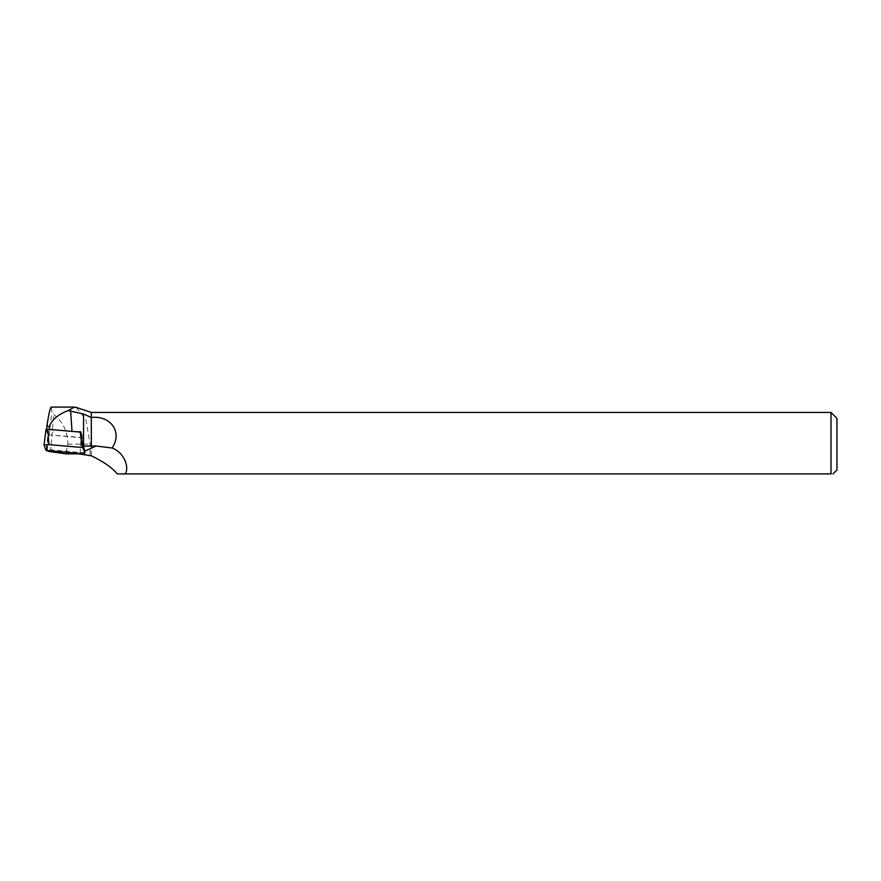 <?xml version="1.0" encoding="UTF-8"?>
<svg xmlns="http://www.w3.org/2000/svg" width="881" height="881" viewBox="0 0 881 881"><rect width="100%" height="100%" fill="white"/><g stroke="black" fill="none" stroke-linecap="round" stroke-linejoin="round"><path stroke-width="0.66" stroke-dasharray="4.41 3.3" d="M836.95 418.387L836.95 469.947M124.871 473.912L831.003 473.912C833.613 473.912 833.613 473.912 831.003 473.912L831.003 412.44M91.327 412.44L91.327 455.807M76.284 407.474L85.798 419.29L90.137 444.167L90.137 455.532M84.884 452.933L46.682 449.42L47.133 450.632A11.75 1.641 180 0 0 47.145 450.665M46.682 449.42L48.422 434.873L46.495 429.708L72.011 431.426A21.761 3.028 180 0 0 75.722 431.679M51.252 407.088L51.946 411.702L53.774 414.544C63.212 422.12 67.881 431.987 67.793 444.167L65.965 453.847M80.854 431.855L83.1 437.89L85.094 452.977M83.1 437.89L48.422 434.873M46.825 450.643L48.697 434.895L82.979 437.56L80.997 432.252L82.737 446.524M45.988 429.41L47.959 434.718L46.087 450.466M48.697 434.895L47.959 434.718M81.845 452.482L79.62 453.495M50.558 451.711L53.774 414.544M47.133 450.632L51.946 411.702M67.793 444.167L90.137 444.167M80.061 453.528L81.085 437.714M84.763 451.997L82.979 437.56L84.774 452.008"/><path stroke-width="1.32" d="M832.986 473.912L836.95 469.947L836.95 418.387L831.003 412.44L831.003 473.912C833.613 473.912 833.613 473.912 831.003 473.912L124.871 473.912C129.342 469.936 125.906 453.385 112.118 448L96.106 446.006A39.81 5.539 0 0 1 91.327 446.05L83.552 446.05A19.977 2.775 0 0 1 82.561 446.039L84.884 452.933M112.118 448C123.186 431.238 109.508 415.083 91.327 417.539L91.327 412.44L76.295 407.429M117.217 473.912L124.871 473.912L117.217 473.912C112.283 467.789 103.65 461.743 91.327 455.807L78.838 453.847L65.965 453.847L50.558 451.711A11.75 1.641 180 0 1 47.145 450.665M91.327 446.05L91.327 417.539L83.552 413.96L68.145 410.645L74.29 407.143L76.284 407.474M68.145 410.645C58.553 414.136 52.309 419.367 49.402 426.338C47.695 427.142 46.99 426.107 47.299 423.243C49.006 412.837 50.327 407.451 51.252 407.088L74.29 407.088M46.55 429.256L47.299 423.243M75.722 431.679A21.761 3.028 180 0 0 80.854 431.855L82.561 446.039M48.907 444.619L44.05 444.982L45.988 429.399L44.05 445.015L46.087 450.466L80.061 453.528L84.917 453.153L82.88 447.691L82.142 447.515L48.907 444.619L47.882 429.256L80.887 432.175M45.988 429.399L47.882 429.256M96.106 446.006L84.51 451.27M79.62 453.495L78.838 453.847M49.6 429.399L49.402 426.338M46.561 429.256L47.266 423.574M72 431.36L70.623 410.656M83.552 446.05L83.552 413.96M84.906 453.131L84.763 451.997M82.737 446.524L82.88 447.691M82.142 447.515L80.259 432.075M831.003 412.44L91.327 412.44M84.774 452.008L84.917 453.153"/></g></svg>
